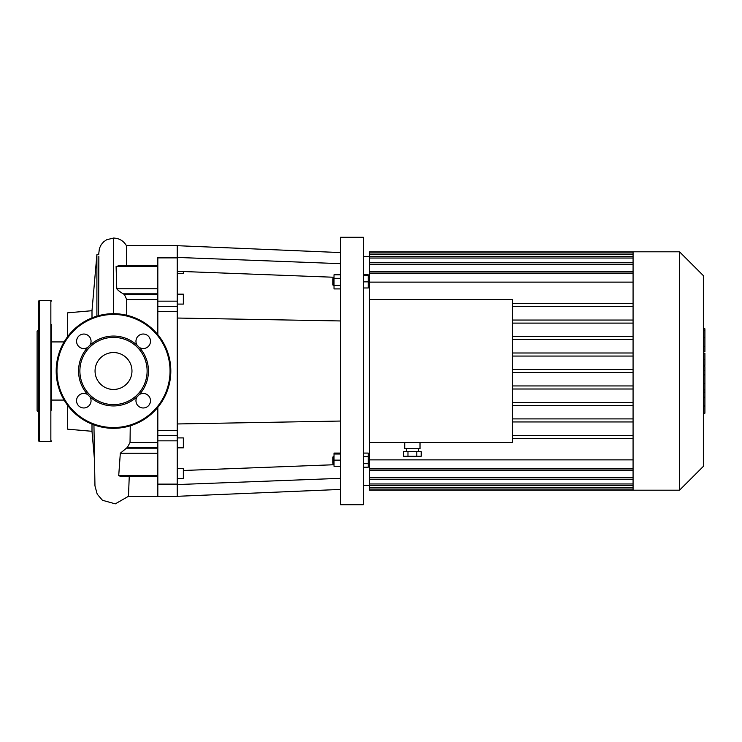 <?xml version="1.0" encoding="UTF-8"?>
<svg xmlns="http://www.w3.org/2000/svg" width="742" height="742" viewBox="0 0 742 742"><rect width="100%" height="100%" fill="white"/><g stroke="black" fill="none" stroke-linecap="round" stroke-linejoin="round"><path stroke-width="1.11" d="M369.47 485.611L363.357 485.611M369.47 256.389L363.357 256.389M340.439 489.432L177.227 496.305L177.227 423.96L340.439 421.048L177.227 423.96L177.227 318.04L340.439 320.952M177.227 484.563L340.439 478.34M183.348 470.484L334.021 464.733M177.227 318.04L177.227 245.695L340.439 252.568M177.227 257.437L340.439 263.66M177.227 271.284L334.021 277.267M363.357 275.736L368.245 275.736L368.245 274.8L363.357 274.8M340.439 453.084L334.021 453.084L334.021 466.264L340.439 466.264M332.796 457.091L332.796 463.203L333.557 463.963L333.557 456.33L332.796 457.091M334.021 463.963L333.557 463.963M340.439 454.03L334.021 454.03M340.439 460.142L334.021 460.142M363.357 453.084L368.245 453.084L368.245 456.618L363.357 456.618M363.357 463.676L368.245 463.676L368.245 456.618M363.357 467.2L368.245 467.2L368.245 463.676M332.796 281.858L332.796 284.909L333.557 285.67L333.557 278.037L332.796 278.797L332.796 281.858M340.439 274.8L334.021 274.8L334.021 288.916L340.439 288.916M340.439 278.324L334.021 278.324M340.439 285.382L334.021 285.382M363.357 287.97L368.245 287.97L368.245 275.736M363.357 281.858L368.245 281.858M340.439 371L340.439 504.708L363.357 504.708L363.357 237.292L340.439 237.292L340.439 371M177.227 273.316L183.348 273.316L183.348 271.516M177.227 447.843L183.348 447.843L183.348 437.91L177.227 437.91M177.227 478.609L183.348 478.609L183.348 468.684L177.227 468.684M177.227 304.09L183.348 304.09L183.348 294.157L177.227 294.157M129.256 476.29L128.477 496.296L157.823 496.305L157.823 484.693L177.227 484.693M177.227 430.416L157.823 430.416L157.823 496.305L177.227 496.305M157.823 430.416L157.823 407.33L157.823 435.535L177.227 435.535M177.227 257.307L157.823 257.307L157.823 334.67L157.823 311.584L177.227 311.584M177.227 306.465L157.823 306.465L157.823 311.584M95.059 371A18.448 18.448 0 0 0 122.736 386.981A18.448 18.448 0 0 0 122.736 355.019A18.448 18.448 0 0 0 95.059 371M56.197 371A57.301 57.301 0 0 1 142.158 321.369A57.301 57.301 0 0 1 142.158 420.631A57.301 57.301 0 0 1 56.197 371M137.168 396.71A7.262 7.262 0 0 0 144.625 407.84A7.262 7.262 0 0 0 149.94 397.962A7.262 7.262 0 0 0 139.218 394.661A34.939 34.939 0 0 1 87.797 394.661A7.262 7.262 0 0 0 76.537 400.717A7.262 7.262 0 0 0 85.877 407.664A7.262 7.262 0 0 0 89.847 396.71M87.797 394.661A34.939 34.939 0 0 1 89.847 345.29A7.262 7.262 0 0 0 85.877 334.336A7.262 7.262 0 0 0 80.349 347.673A7.262 7.262 0 0 0 87.797 347.339M89.847 345.29A34.939 34.939 0 0 1 139.218 347.339A7.262 7.262 0 0 0 149.94 344.038A7.262 7.262 0 0 0 144.625 334.16A7.262 7.262 0 0 0 137.168 345.29M139.218 347.339A34.939 34.939 0 0 1 139.218 394.661M79.886 371A33.622 33.622 0 0 1 130.314 341.886A33.622 33.622 0 0 1 130.314 400.114A33.622 33.622 0 0 1 79.886 371M51.615 410.168L51.615 324.569M38.63 402.915L38.63 339.085M38.63 329.736L37.1 331.266L37.1 410.734L38.63 412.264M38.63 440.915L38.63 301.085L39.391 300.325L39.391 441.675L38.63 440.915M51.615 440.915L50.855 441.675L39.391 441.675M51.615 339.085L51.615 341.923L64.127 341.923M64.127 400.077L51.615 400.077L51.615 402.915M703.37 366.659L704.9 366.659L704.9 413.183L703.37 413.183M704.9 406.542L703.37 406.542M704.9 405.484L703.37 405.484M704.9 397.146L703.37 397.146M704.9 392.119L703.37 392.119M704.9 389.921L703.37 389.921M704.9 383.475L703.37 383.475M704.9 329.392L704.9 351.801L703.37 351.801M704.9 330.375L703.37 330.375M703.37 353.331L704.9 353.331L704.9 365.342L703.37 365.342M704.9 359.768L703.37 359.768M704.9 374.46L703.37 374.46M369.47 282.368L368.245 282.368M407.97 451.683L407.97 456.274L403.555 456.274L403.555 451.683L421.206 451.683L421.206 456.274L416.791 456.274L416.791 451.683M407.97 456.274L416.791 456.274M404.742 442.52L404.742 448.632L420.018 448.632L420.018 442.52M679.533 251.807L679.533 490.193L703.37 466.356L703.37 275.644L679.533 251.807L369.47 251.807L369.47 299.48L512.509 299.48L512.509 442.52L369.47 442.52L369.47 479.313L633.074 479.313M633.074 487.513L369.47 487.513L369.47 490.193L633.074 490.193L633.074 252.976L369.47 252.966M369.47 487.513L369.47 479.313M369.47 442.52L369.47 299.48M633.074 402.414L512.509 402.414M633.074 405.475L512.509 405.475M633.074 418.896L512.509 418.896M633.074 421.948L512.509 421.948M633.074 435.368L512.509 435.368M633.074 438.42L512.509 438.42M633.074 459.873L369.47 459.873M369.47 282.127L633.074 282.127M633.074 303.58L512.509 303.58M633.074 306.632L512.509 306.632M633.074 251.807L633.074 252.976M679.533 490.193L633.074 490.193M633.074 470.243L369.47 470.243M369.47 271.757L633.074 271.757M633.074 320.052L512.509 320.052M633.074 323.104L512.509 323.104M633.074 336.525L512.509 336.525M633.074 339.586L512.509 339.586M633.074 352.997L512.509 352.997M633.074 356.058L512.509 356.058M633.074 369.47L512.509 369.47M633.074 372.53L512.509 372.53M633.074 385.942L512.509 385.942M633.074 389.003L512.509 389.003M126.743 315.239L126.706 299.527L124.461 294.648L123.302 293.841C119.972 291.875 117.793 290.187 116.772 288.777L116.104 266.526L118.887 265.71L157.823 265.71M116.772 288.777L157.823 288.777L157.823 266.526L116.104 266.526M157.823 476.29L120.603 476.29L118.711 475.724L120.325 453.223L127.401 447.352L130.035 442.473L130.258 425.806M118.646 475.474L157.823 475.474L157.823 453.223L120.325 453.223M126.483 265.71L126.437 245.695L177.227 245.695M96.896 316.157L96.896 254.654L98.742 254.654M91.999 317.882L91.999 310.703L96.896 254.654M67.661 405.382L67.661 429.173L91.999 431.297L91.999 424.118M67.661 336.618L67.661 312.827L91.999 310.703M98.862 257.53L98.742 283.704M177.227 484.118L157.823 484.118M157.823 440.85L177.227 440.85M177.227 301.15L157.823 301.15M157.823 257.882L177.227 257.882M56.967 371A56.54 56.54 0 0 0 141.778 419.963A56.54 56.54 0 0 0 141.778 322.037A56.54 56.54 0 0 0 56.967 371M50.855 441.675L50.855 300.325L39.391 300.325M704.9 374.951L703.37 374.951M704.9 346.356L703.37 346.356M704.9 351.216L703.37 351.216M704.9 337.777L703.37 337.777M704.9 365.175L703.37 365.175M704.9 370.564L703.37 370.564M633.074 254.487L369.47 254.487M633.074 258.04L369.47 258.04M633.074 264.217L369.47 264.217M633.074 273.51L369.47 273.51M633.074 468.49L369.47 468.49M633.074 477.783L369.47 477.783M633.074 483.96L369.47 483.96M123.302 293.841L157.823 293.841M124.461 294.648L157.823 294.648M126.706 299.527L157.823 299.527M130.035 442.473L157.823 442.473M127.401 447.352L157.823 447.352M126.168 448.159L157.823 448.159M113.507 313.699L113.507 238.052L106.625 239.749L103.63 241.846L101.237 244.61L99.428 248.357L98.63 254.654M334.021 456.33L333.557 456.33M334.021 278.037L333.557 278.037M334.021 285.67L333.557 285.67M50.855 300.325L51.615 301.085M704.9 328.817L703.37 328.817M369.47 459.632L368.245 459.632M406.273 448.632L406.273 451.683M418.497 448.632L418.497 451.683M633.074 271.989L369.47 271.989M633.074 256.509L369.47 256.509M633.074 262.687L369.47 262.687M369.47 470.011L633.074 470.011M369.47 485.491L633.074 485.491M369.47 489.034L633.074 489.034M126.437 245.695C123.534 240.807 119.221 238.256 113.507 238.052M91.999 431.297L94.299 457.628M128.477 496.296L115.288 503.864L102.47 500.284L97.211 494.163L94.957 485.862L93.937 424.86M98.853 256.203L98.603 315.665"/></g></svg>

